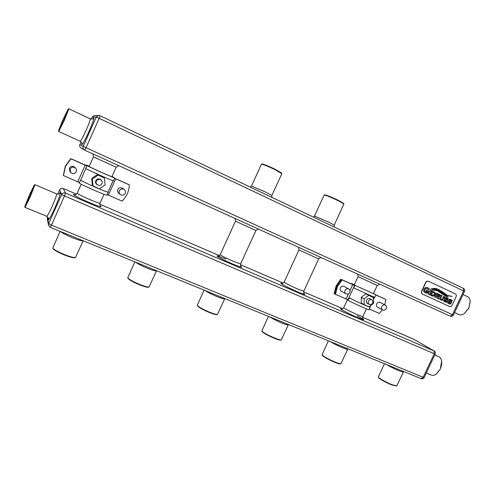 <?xml version="1.0" encoding="UTF-8"?>
<svg xmlns="http://www.w3.org/2000/svg" width="495" height="495" viewBox="0 0 495 495"><rect width="100%" height="100%" fill="white"/><g stroke="black" fill="none" stroke-linecap="round" stroke-linejoin="round"><path stroke-width="0.74" d="M324.157 195.03L324.695 194.832C326.613 195.092 331.136 196.911 338.258 200.302L343.685 203.451L343.889 203.983L338.246 200.716C330.839 197.196 326.143 195.302 324.157 195.03L314.467 216.074L328.451 222.014L334.218 225.07L343.889 203.983M271.904 195.438L281.847 173.665L275.146 169.705C267.851 166.221 263.291 164.377 261.471 164.173L251.472 186.04L265.06 191.812L271.904 195.438L271.829 197.338M261.471 164.173L262.022 163.969C263.779 164.161 268.172 165.936 275.189 169.29L281.643 173.046M454.589 312.568L459.026 314.597C460.56 315.265 462.293 314.956 464.23 313.675L468.796 308.02L470.2 301.3C469.996 298.999 469.149 297.464 467.664 296.703L467.614 296.678M470.213 301.412L468.87 308.057L464.384 313.564M34.359 184.932L35.015 184.703L30.04 197.27L25.028 207.349L24.75 206.731L29.582 197.035L34.359 184.932L29.558 194.659L24.75 206.724M426.331 372.989L431.423 375.092C432.958 375.693 434.641 375.315 436.46 373.954L440.228 369.029C441.46 366.306 441.924 363.701 441.633 361.202C441.293 358.912 440.371 357.421 438.873 356.728L438.824 356.703M441.651 361.307L440.321 369.029L436.609 373.836M384.442 363.683L378.316 377.004C378.446 378.019 386.552 382.567 392.207 384.776L396.854 385.908L403.382 371.924C403.134 372.203 401.606 371.776 398.797 370.65C394.23 368.732 390.233 366.727 386.793 364.642M396.718 386.013L391.873 384.986C386.428 382.864 378.632 378.489 378.502 377.506L378.322 377.017M328.408 340.82L322.072 354.711C323.773 356.635 328.284 359.16 335.598 362.284C338.481 363.41 340.244 363.887 340.9 363.72L347.744 349.148C347.434 349.47 345.646 348.975 342.373 347.663C337.528 345.634 333.512 343.61 330.32 341.6M340.888 363.72L340.387 363.893C339.756 364.06 338.054 363.602 335.282 362.519C328.247 359.512 323.903 357.081 322.264 355.224L322.078 354.723M204.082 290.095L197.27 305.291C198.674 307.042 202.938 309.418 210.047 312.401C214.044 313.96 216.525 314.622 217.484 314.387L224.73 298.757C224.241 299.178 221.735 298.485 217.218 296.684C211.736 294.389 207.708 292.335 205.14 290.528M217.466 314.393L216.94 314.585C216.012 314.814 213.623 314.177 209.775 312.679C202.931 309.808 198.835 307.525 197.48 305.83L197.276 305.31M134.844 261.843L127.766 277.782C129.047 279.446 133.18 281.729 140.178 284.644C144.924 286.487 147.887 287.273 149.063 287.007L156.519 270.796C155.894 271.26 152.912 270.431 147.566 268.309C141.706 265.858 137.697 263.798 135.519 262.121M149.038 287.013L148.488 287.218C147.355 287.477 144.503 286.723 139.936 284.947C133.204 282.15 129.226 279.947 127.988 278.345L127.772 277.806M60.13 231.363L52.767 248.113C53.936 249.672 57.958 251.875 64.833 254.715C70.5 256.899 74.052 257.846 75.494 257.555L83.16 240.756C82.201 241.176 78.631 240.162 72.449 237.718C66.181 235.094 62.191 233.021 60.489 231.505M75.475 257.567L74.894 257.777C73.501 258.062 70.08 257.153 64.628 255.049C58.014 252.314 54.141 250.198 53.015 248.694L52.773 248.131M268.432 316.348L261.867 330.864C263.42 332.708 267.801 335.158 275.022 338.215C278.407 339.539 280.492 340.096 281.284 339.898L288.319 324.813C287.935 325.184 285.825 324.602 281.989 323.068C276.841 320.909 272.813 318.873 269.911 316.949M281.265 339.904L280.758 340.084C279.991 340.282 277.98 339.743 274.725 338.469C267.783 335.53 263.563 333.172 262.065 331.39L261.874 330.883M64.369 120.186L58.756 131.466L80.209 141.279C80.988 140.865 82.956 137.195 86.111 130.284C89.057 123.546 90.443 119.741 90.257 118.868L68.879 108.795L64.369 120.186M68.848 108.795L68.223 109.011L62.846 119.889L58.49 130.822L63.898 119.976L68.223 109.011M449.182 306.368L422.501 294.098C421.443 293.455 421.158 292.458 421.647 291.11L425.638 282.54C426.319 281.333 427.235 280.894 428.385 281.222L428.522 281.278M449.361 306.448L422.699 294.191C421.635 293.541 421.35 292.545 421.845 291.196L425.836 282.62C426.517 281.42 427.439 280.981 428.59 281.302L455.264 293.82C456.285 294.457 456.551 295.435 456.062 296.759L452.133 305.168C451.44 306.38 450.524 306.813 449.386 306.461L449.157 306.356M451.527 301.548L450.481 300.261L449.38 300.366L451.434 302.6L450.363 304.041L449.052 303.856L447.362 302.631L448.179 301.802L449.318 303.082L450.456 302.996L448.588 301.263L448.612 300.125L449.578 299.327L450.827 299.518L452.331 300.713L451.527 301.548M447.629 299.741L446.583 298.454L445.475 298.559L447.542 300.799L446.471 302.241L445.073 302.018L443.452 300.824L444.275 299.995L445.413 301.276L446.558 301.195L444.683 299.456L444.702 298.312L445.673 297.514L446.929 297.705L448.439 298.906L447.629 299.741M430.526 294.748L432.067 290.912L435.068 292.533L435.414 293.758L435.111 294.822L433.83 296.171L432.222 295.985L430.149 295.026L430.526 294.748M437.172 288.925L442.023 291.518L447.449 295.404L452.121 296.425L446.744 295.515L437.568 289.495C434.573 288.628 432.29 288.523 430.712 289.191L430.687 289.105C432.68 288.238 434.839 288.183 437.172 288.925M437.289 290.256L443.897 294.779L448.105 296.969L446.026 296.35L437.258 290.689L432.03 289.897C434.369 289.507 436.12 289.625 437.289 290.256M427.476 291.598L425.966 291.184L426.511 290.014L428.788 291.351L427.958 293.133L425.261 292.879L423.72 291.487L423.838 289.068L425.483 287.49L427.556 287.614L429.481 289.012L428.41 289.983L427.259 288.511L425.929 288.43L424.803 289.519L424.698 291.035L425.675 292.031L427.154 292.279L427.476 291.598M431.071 290.905L429.53 294.742L428.274 294.16L430.192 290.039L431.448 290.621L429.45 294.704M436.522 295.923L435.934 297.699L434.69 297.124L436.602 293.021L439.894 294.847L439.832 295.961L439.238 296.635L438.292 296.691L438.737 298.862L437.215 298.287L437.363 296.307L436.442 295.886L435.854 297.662M444.411 297.099L442.641 300.23L440.872 300.081L439.789 299.258L439.597 298.497L440.853 294.989L442.091 295.565L440.6 298.361L441.268 299.327L442.431 299.209L443.619 296.276L444.782 296.814L442.561 300.193L440.971 300.125M438.347 289.365L447.344 295.36M452.108 296.486L446.626 295.466M438.001 289.668L437.487 289.457C434.505 288.591 432.228 288.492 430.65 289.154M437.438 290.311L446.205 296.196M448.062 296.889L446.026 296.35M437.159 290.645L431.999 289.922M426.319 291.06L425.991 291.196M426.511 290.014L428.707 291.32L427.878 293.096L425.261 292.879M427.55 287.614L429.153 288.894M429.369 288.931L428.367 289.915M427.16 288.467L425.849 288.393L424.729 289.482L424.617 290.998L425.601 291.994M430.192 290.045L431.368 290.59L430.99 290.868M432.067 290.912L434.987 292.496L435.334 293.721L435.031 294.785L433.75 296.134L432.327 296.029M432.37 295.15L431.467 294.729L432.686 292.112L433.67 292.564L434.418 293.312L434.251 294.426L433.502 295.267L431.467 294.729M431.547 294.766L432.766 292.143M436.602 293.021L439.814 294.81L439.752 295.93L439.158 296.598L438.211 296.654L438.607 298.93M438.05 295.725L436.788 295.144L437.221 294.209L439.003 295.162L438.966 295.583L438.595 295.886L436.788 295.144M436.868 295.175L437.302 294.247M440.847 294.995L442.01 295.534L440.519 298.324L441.187 299.289M443.619 296.282L444.702 296.783L444.324 297.062M446.496 298.417L445.921 298.268L445.438 298.85L447.313 300.273L447.325 301.449L446.385 302.21L445.085 302.024M444.244 300.019L445.333 301.238M446.812 297.656L448.198 298.893M448.39 298.924L447.585 299.673M450.394 300.224L449.825 300.075L449.342 300.657L451.211 302.074L451.217 303.243L450.283 304.004L449.052 303.856M448.241 301.87L449.299 303.076M450.827 299.518L452.09 300.7M452.282 300.731L451.477 301.48M368.187 303.763L367.525 303.54C366.374 302.761 366.071 301.641 366.616 300.174C367.494 298.683 368.645 298.2 370.081 298.739L370.668 299.184M365.78 293.9L373.416 297.656L373.539 303.361L368.948 306.851L364.215 304.648L361.344 303.039L361.202 297.365L365.78 293.9L373.416 297.656M364.215 304.648L364.072 298.924L361.202 297.365M364.072 298.924L368.688 295.428M382.703 309.969L377.605 307.191C376.46 306.424 376.157 305.31 376.701 303.843C377.567 302.365 378.712 301.882 380.129 302.408L380.166 302.426M381.831 306.597C382.709 305.093 383.866 304.604 385.302 305.137C386.477 305.904 386.793 307.042 386.236 308.54C385.345 310.056 384.182 310.538 382.74 309.988C381.583 309.214 381.28 308.082 381.831 306.597M344.006 286.395L343.963 286.376C342.478 285.813 341.29 286.296 340.399 287.812C339.848 289.303 340.17 290.447 341.346 291.246L346.011 293.838M345.095 290.386C344.539 291.895 344.854 293.052 346.048 293.863C347.558 294.457 348.777 293.974 349.693 292.415C350.25 290.893 349.922 289.724 348.703 288.919C347.205 288.356 345.999 288.845 345.095 290.386M337.002 286.265L341.618 279.669L342.088 279.91L337.466 286.518L335.455 294.278L334.997 294.011L337.002 286.265M334.997 293.956L334.626 293.795L336.631 286.06L341.241 279.471L340.77 279.229L352.112 284.279M334.626 293.795L334.168 293.529L336.167 285.807L340.77 279.229M384.906 298.999L375.909 294.958M384.912 298.974L375.922 294.927M353.325 284.823L353.492 284.458L351.747 283.666L351.568 284.05M354.364 284.681L353.492 284.458M352.118 284.26L341.241 279.471M344.656 298.293L346.686 299.184M354.395 284.606L351.747 283.666M384.72 304.827L385.853 299.456L375.897 294.977M382.319 309.759L379.362 313.44L369.363 309.078M385.853 299.456L375.884 295.008M348.134 299.902L335.455 294.278M373.849 293.882L354.896 285.287L353.733 287.793C360.41 291.134 375.266 297.817 374.833 297.278L375.983 294.797L354.896 285.287M354.76 285.572L341.618 279.669M349.94 290.701L352.731 284.662L342.088 279.91M352.731 284.662L354.513 285.497L347.911 299.778M370.507 305.663L369.87 307.042L368.967 306.838M368.781 306.77C365.657 305.693 354.494 300.601 349.377 297.916L347.948 300.304C354.544 303.812 369.418 310.415 369.078 309.691L370.229 307.209C370.588 307.896 355.713 301.276 349.105 297.804M373.904 293.764L375.983 294.797M368.422 301.146C367.903 302.556 368.193 303.633 369.295 304.376C370.681 304.908 371.801 304.45 372.648 303.008C373.174 301.585 372.877 300.502 371.751 299.766C370.378 299.252 369.264 299.71 368.422 301.146M100.473 179.376L100.763 179.765M97.36 184.839L96.55 184.295C95.523 183.249 95.263 182.049 95.776 180.706C97.039 178.738 98.703 178.367 100.757 179.58L101.549 180.502M97.404 174.58L104.451 178.138L105.089 184.963L99.384 188.836L93.01 185.897L92.373 185.21L91.717 178.423L97.404 174.58L104.451 178.138M93.01 185.897L92.348 179.042L91.717 178.423M92.348 179.042L98.09 175.156M96.562 184.115L96.148 183.855M120.13 194.399L118.751 193.236C117.6 192.202 117.296 190.965 117.829 189.536C119.004 187.654 120.582 187.24 122.562 188.286L122.723 188.409M119.351 190.767C120.545 188.861 122.147 188.434 124.158 189.498C125.439 190.544 125.792 191.831 125.229 193.366C123.973 195.333 122.327 195.723 120.279 194.529C119.116 193.477 118.806 192.227 119.351 190.767M74.98 167.508L74.739 167.254C72.592 165.738 70.804 166.029 69.38 168.139L69.875 171.468L70.395 172.149M70.092 169.03L70.593 172.421C72.796 174.228 74.689 174.011 76.273 171.759C76.793 170.422 76.546 169.216 75.543 168.127C73.359 166.586 71.54 166.889 70.092 169.03M65.39 166.32L70.934 158.815L65.451 166.407L63.471 175.533L65.39 166.32M63.41 175.372L65.334 166.252L70.729 158.61L86.934 165.782M63.36 175.348L65.272 166.165L70.729 158.61M129.016 184.715L114.599 178.249L129.325 184.889L115.712 178.813L108.38 195.141L107.229 194.665M129.016 184.685L114.617 178.212M88.376 166.196L86.365 165.058L86.167 165.491M89.249 166.289L88.463 166.011M86.897 165.868L70.797 158.685M78.699 182.197L79.379 182.661M111.988 176.523L113.776 177.309L112.031 176.43M89.292 166.184L86.365 165.058M129.325 184.889C129.071 191.262 126.64 196.663 122.036 201.1L108.38 195.141M79.429 182.562L63.471 175.533M114.568 178.318L115.712 178.813M114.722 177.977L112.637 177.031C111.548 176.907 92.621 168.449 89.044 166.493L87.015 165.602L85.709 168.51C89.861 170.855 112.198 180.786 113.429 180.848L114.722 177.977C113.51 177.86 91.185 167.892 87.015 165.602M86.879 165.899L70.859 158.74M77.752 181.77L85.177 165.175L70.934 158.815M85.177 165.175L86.854 165.961M108.281 192.32L107.867 192.134C106.555 192.295 84.849 182.797 80.914 180.328L80.506 180.155L79.2 183.063C83.234 185.662 105.633 195.42 106.994 195.191L108.281 192.32C106.945 192.493 84.558 182.698 80.506 180.155M95.826 183.329L96.878 184.425M96.302 181.139C95.807 182.432 96.055 183.583 97.051 184.592C99.05 185.916 100.695 185.6 101.989 183.645C102.508 182.265 102.205 181.071 101.091 180.056C99.118 178.887 97.521 179.246 96.302 181.139M100.429 179.481L99.922 179.091M100.101 115.743L463.357 288.344L463.592 290.918L464.496 291.388L453.408 315.086L452.486 314.672L463.592 290.918L99.179 118.33L86.05 147.72L452.486 314.672L450.277 316.187L84.695 150.189M118.757 165.658L116.164 167.217L93.444 156.896L89.131 166.537M379.628 284.105L377.264 285.454L358.083 276.637L354.098 285.256M258.347 229.037L255.896 230.497L235.478 221.16L220.226 254.653C221.191 255.661 225.565 257.883 233.349 261.329L240.638 263.922C240.527 265.945 240.681 266.836 241.102 266.588L241.046 266.539M318.644 258.91L298.943 249.882L284.149 282.119C285.287 283.208 289.792 285.504 297.656 288.993L303.8 291.184L318.644 258.91L321.045 257.505M304.085 293.609C306.226 295.125 304.017 294.506 297.464 291.765C287.713 287.62 277.113 281.865 282.119 283.48M76.459 194.164L63.286 188.502L65.513 193.1L434.035 350.912L413.82 339.254L362.625 317.233L414.148 339.44M303.602 291.846L342.825 308.713L303.602 291.852M283.288 283.115L240.428 264.683L283.295 283.109M219.403 255.643L99.786 204.2L219.409 255.637M240.923 266.403C243.218 268.055 240.564 267.288 232.953 264.113C225.33 260.772 220.12 258.198 217.33 256.373C216.154 255.265 219.037 256.169 225.974 259.089M357.248 315.86C365.923 320.376 366.034 320.939 357.594 317.536C348.127 313.514 336.68 307.352 341.711 309.029M100.349 205.846C102.991 207.795 99.099 206.601 88.679 202.276C78.16 197.796 69.95 193.254 74.968 194.733M81.236 184.19L77.201 193.205C77.864 194.052 81.991 196.144 89.589 199.479C95.875 202.146 99.353 203.389 100.009 203.216C99.464 206.248 100.572 205.543 100.553 206.05L100.491 206M347.484 299.562L343.709 307.723C343.233 307.97 351.469 312.172 357.6 314.783L362.81 316.639C362.717 318.601 362.872 319.454 363.268 319.188L363.219 319.145M48.467 225.138L47.285 218.71L47.458 217.169L48.665 223.629L61.671 194.516L64.492 195.946L51.455 225.126L423.2 377.295L434.245 353.684L64.492 195.946L65.513 193.1C63.812 192.555 62.531 193.025 61.671 194.516L59.672 189.826C60.483 188.428 61.683 187.989 63.286 188.502L63.273 188.49C61.677 187.976 60.477 188.416 59.672 189.814L57.736 194.145L59.672 189.814M59.351 193.638C62.061 189.269 59.431 197.709 54.834 207.931C50.057 218.258 47.935 221.766 48.467 218.456M48.473 218.685C49.005 218.623 48.448 217.843 46.808 216.34C47.471 216.037 49.228 212.757 52.074 206.495C55.279 199.157 56.801 194.962 56.64 193.916L35.015 184.703M51.455 225.126L48.665 223.629L48.485 225.25L50.243 227.329L51.455 225.126M434.035 350.912L434.245 353.684L435.204 354.012C435.656 352.768 435.315 351.766 434.195 350.992L434.035 350.912M413.671 339.186L434.195 350.992M47.285 218.71L47.471 217.15M435.204 354.012L424.184 377.574L423.2 377.295L421.078 378.613M94.619 115.545L92.157 117.067L91.241 119.134L92.157 117.067L96.271 117.067L83.172 146.39C82.64 147.962 83.104 149.205 84.558 150.127L86.05 147.72L79.862 144.608C79.367 146.087 79.8 147.256 81.168 148.123C79.8 147.256 79.361 146.087 79.856 144.608L81.081 141.892L79.856 144.608M92.949 118.676C95.09 116.084 93.753 120.378 88.951 131.559C83.711 142.838 81.341 146.811 81.836 143.476M84.558 150.127L450.277 316.187C451.644 316.658 452.69 316.293 453.408 315.086M92.157 117.067L94.353 115.552L98.598 115.453L100.095 115.743L98.598 115.453L96.271 117.067L99.179 118.33L100.083 115.737L463.357 288.344C464.57 289.074 464.954 290.082 464.496 291.388M374.536 297.223L373.453 299.549M370.681 305.533L370.012 306.98M346.135 298.937L348.542 293.733M85.827 168.572L80.623 180.205M107.953 192.178L113.083 180.749M334.162 226.958L334.218 225.07M467.664 296.703L463.029 294.519M304.202 293.739L304.252 293.783C303.843 294.036 303.695 293.17 303.8 291.184M255.896 230.497L240.638 263.922M377.264 285.454L373.428 293.721M366.418 308.849L362.81 316.639M116.164 167.217L111.876 176.771M104.024 194.269L100.009 203.216M46.796 216.34L25.028 207.356M56.64 193.916C58.589 194.145 59.555 193.997 59.542 193.465L59.524 193.483M438.873 356.728L434.759 354.971M76.465 194.164L63.273 188.49M347.948 348.789L347.744 349.148M403.635 371.51L403.382 371.924M48.485 225.25L50.243 227.329L421.214 378.687C422.52 379.096 423.51 378.725 424.184 377.574M281.952 283.474L281.884 283.462C281.952 283.938 282.707 283.493 284.149 282.119M217.973 256.063L217.905 256.051C217.992 256.534 218.765 256.063 220.226 254.653M341.55 309.016L341.488 309.01C341.544 309.48 342.286 309.053 343.709 307.723M74.757 194.733L74.677 194.721C75.048 194.368 75.271 195.661 77.201 193.205M81.842 143.705C82.337 143.606 81.793 142.801 80.215 141.285M84.243 149.942L81.168 148.123M90.257 118.868C92.175 119.171 93.14 119.048 93.14 118.503L93.128 118.522M298.603 247.314L298.943 249.882M235.094 218.481L235.478 221.16M357.761 274.174L358.083 276.637M92.924 153.926L93.444 156.896M314.467 216.074L313.502 217.138M251.472 186.04L250.433 187.172M58.49 130.828L58.744 131.447M281.636 173.033L281.847 173.59M380.129 302.408L385.302 305.137M351.5 283.48L351.295 283.926M373.453 299.32L374.437 297.192M343.963 286.376L348.703 288.919M366.95 303.082L369.264 304.357M369.418 298.522L371.751 299.766M122.562 188.286L124.158 189.498M74.739 167.254L75.543 168.127M100.25 179.32L101.091 180.056"/></g></svg>
